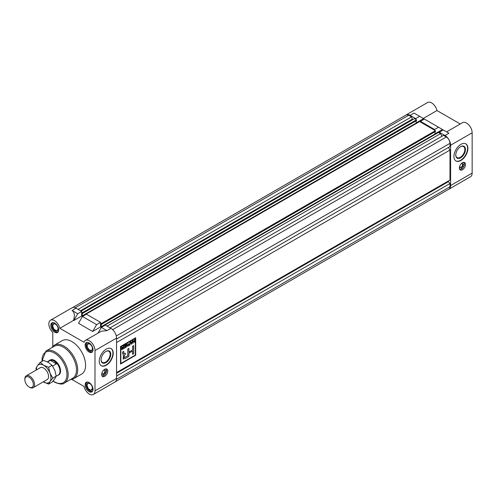 <?xml version="1.0" encoding="UTF-8"?>
<svg xmlns="http://www.w3.org/2000/svg" width="497" height="497" viewBox="0 0 497 497"><rect width="100%" height="100%" fill="white"/><g stroke="black" fill="none" stroke-linecap="round" stroke-linejoin="round"><path stroke-width="0.75" d="M58.783 374.875A8.592 4.958 -120 0 0 60.1 367.991A8.592 4.958 -120 0 0 54.49 360.424A8.592 4.958 -120 0 0 50.191 359.996A8.592 4.958 -120 0 0 49.955 360.151M50.483 320.248L72.046 307.805A7.946 4.585 60 0 1 76.016 308.196L81.663 311.457L81.663 316.017L82.459 316.471L86.403 314.191L100.556 322.36L100.556 326.92L101.345 327.374L105.289 325.094L110.937 328.355A7.946 4.585 60 0 1 116.559 338.09L116.559 378.41A7.946 4.585 60 0 1 114.913 382.05L93.349 394.5A7.946 4.585 -120 0 0 94.995 390.859L94.995 350.534A7.946 4.585 -120 0 0 91.529 342.539A7.946 4.585 -120 0 0 85.409 340.414A7.946 4.585 -120 0 0 84.018 342.265L59.82 328.3A7.946 4.585 -120 0 0 50.483 320.248A7.946 4.585 -120 0 0 52.788 332.363L52.788 346.465M106.234 349.136A9.878 5.703 120 0 0 99.779 357.84A9.878 5.703 120 0 0 101.295 365.755A9.878 5.703 120 0 0 106.234 365.264A9.878 5.703 120 0 0 112.682 356.56A9.878 5.703 120 0 0 111.173 348.646A9.878 5.703 120 0 0 106.234 349.136M104.712 376.31A4.293 2.479 -60 0 1 102.568 376.521A4.293 2.479 -60 0 1 101.91 373.079A4.293 2.479 -60 0 1 104.712 369.296A4.293 2.479 -60 0 1 106.861 369.085A4.293 2.479 -60 0 1 107.52 372.526A4.293 2.479 -60 0 1 104.712 376.31M106.352 370.29A4.293 2.479 -60 0 1 106.321 370.787L106.681 370.998A4.293 2.479 120 0 1 106.128 372.874L105.265 373.533L105.482 373.993A4.293 2.479 120 0 1 104.14 375.409L103.873 374.868L103.227 375.937A4.293 2.479 120 0 1 102.115 376.111M105.637 372.912A4.293 2.479 -60 0 1 105.271 373.551M103.649 374.912L103.774 375.198A4.293 2.479 -60 0 1 103.357 375.477M101.146 365.662A9.878 5.703 120 0 0 105.929 365.09A9.878 5.703 120 0 0 112.341 356.523A9.878 5.703 120 0 0 111.017 348.559M71.798 379.397L84.018 386.449A7.946 4.585 -120 0 0 89.379 394.102A7.946 4.585 -120 0 0 93.349 394.5M89.075 382.535A5.585 3.224 -120 0 0 86.285 382.255A5.585 3.224 -120 0 0 85.428 386.728A5.585 3.224 -120 0 0 89.075 391.648A5.585 3.224 -120 0 0 91.864 391.928A5.585 3.224 -120 0 0 92.722 387.455A5.585 3.224 -120 0 0 89.075 382.535M54.763 323.1A5.585 3.224 -120 0 0 51.968 322.82A5.585 3.224 -120 0 0 51.116 327.293A5.585 3.224 -120 0 0 54.763 332.213A5.585 3.224 -120 0 0 57.553 332.493A5.585 3.224 -120 0 0 58.41 328.02A5.585 3.224 -120 0 0 54.763 323.1M73.686 378.671L81.583 374.111A19.327 11.158 -120 0 0 84.546 358.623A19.327 11.158 -120 0 0 71.916 341.594A19.327 11.158 -120 0 0 62.255 340.638L54.359 345.198A19.327 11.158 60 0 1 64.02 346.154A19.327 11.158 60 0 1 76.65 363.183A19.327 11.158 60 0 1 73.686 378.671A19.327 11.158 60 0 1 70.406 379.571M89.075 342.911A5.585 3.224 -120 0 0 86.285 342.632A5.585 3.224 -120 0 0 85.428 347.105A5.585 3.224 -120 0 0 89.075 352.025A5.585 3.224 -120 0 0 91.864 352.305A5.585 3.224 -120 0 0 92.722 347.832A5.585 3.224 -120 0 0 89.075 342.911M72.649 378.273A18.464 10.661 -120 0 0 75.482 363.475A18.464 10.661 -120 0 0 63.417 347.204A18.464 10.661 -120 0 0 54.185 346.291L45.861 351.093A18.464 10.661 60 0 1 55.092 352.006A18.464 10.661 60 0 1 67.157 368.283A18.464 10.661 60 0 1 64.33 383.081L72.649 378.273M81.663 311.457L77.718 313.737L72.071 310.476C74.55 312.278 75.022 315.589 73.488 320.41L59.82 328.3M96.604 324.64L82.459 316.471L78.507 323.311L92.659 331.48L96.604 324.64L100.556 322.36M77.718 313.737L73.773 320.571L73.488 320.41M85.409 340.414L101.376 331.195L106.992 330.635L101.345 327.374L98.021 333.127M51.943 347.583A19.327 11.158 60 0 1 54.359 345.198M100.556 326.92L92.659 331.48M81.663 316.017L73.773 320.571M105.929 362.617A6.852 3.957 -60 0 1 101.084 359.822A6.852 3.957 -60 0 1 105.929 351.429L105.929 351.429A6.852 3.957 -60 0 1 110.775 354.224A6.852 3.957 -60 0 1 105.929 362.617M101.09 359.642A6.418 3.709 120 0 0 102.413 362.406A6.418 3.709 120 0 0 105.625 362.089A6.418 3.709 120 0 0 109.818 356.43A6.418 3.709 120 0 0 108.837 351.286A6.418 3.709 120 0 0 105.774 351.522M106.004 370.824L106.321 370.787M102.376 374.048A2.274 1.317 120 0 0 103.32 373.856A2.274 1.317 120 0 0 104.749 372.017A2.274 1.317 120 0 0 104.625 370.153M105.271 369.035L105.519 369.339L105.967 368.886M102.264 372.147A2.274 1.317 120 0 0 102.544 374.179A2.274 1.317 120 0 0 103.68 374.067A2.274 1.317 120 0 0 105.171 372.06A2.274 1.317 120 0 0 104.817 370.234A2.274 1.317 120 0 0 103.68 370.346A2.274 1.317 120 0 0 102.922 371.004M103.774 375.198L104.14 375.409M106.023 370.967L106.681 369.948A4.293 2.479 120 0 0 106.283 368.892M106.178 371.06L106.681 370.998M101.736 375.16L102.096 375.365L101.736 375.16M101.947 375.85L102.096 375.365M462.434 162.767A4.293 2.479 -60 0 1 464.577 162.556A4.293 2.479 -60 0 1 465.235 165.998A4.293 2.479 -60 0 1 462.434 169.781A4.293 2.479 -60 0 1 460.284 169.993A4.293 2.479 -60 0 1 459.626 166.551A4.293 2.479 -60 0 1 462.434 162.767M464.074 163.762A4.293 2.479 -60 0 1 464.036 164.258L464.403 164.47A4.293 2.479 120 0 1 463.844 166.346L462.987 167.011L463.204 167.464A4.293 2.479 120 0 1 461.856 168.881L461.595 168.34L460.943 169.409A4.293 2.479 120 0 1 459.831 169.589M463.359 166.383A4.293 2.479 -60 0 1 462.993 167.023M461.365 168.384L461.489 168.669A4.293 2.479 -60 0 1 461.073 168.949M446.592 131.885L462.558 122.666A7.946 4.585 60 0 1 466.534 123.057A7.946 4.585 60 0 1 472.15 132.786L472.15 173.111A7.946 4.585 60 0 1 470.504 176.752L448.946 189.195A7.946 4.585 -120 0 0 450.593 185.561L450.593 145.236A7.946 4.585 -120 0 0 444.97 135.507L439.323 132.245L439.323 132.947M460.912 144.36A9.878 5.703 120 0 0 454.463 153.064A9.878 5.703 120 0 0 455.973 160.978A9.878 5.703 120 0 0 460.912 160.488A9.878 5.703 120 0 0 467.366 151.784A9.878 5.703 120 0 0 465.851 143.869A9.878 5.703 120 0 0 460.912 144.36M455.824 160.885A9.878 5.703 120 0 0 460.613 160.314A9.878 5.703 120 0 0 467.018 151.747A9.878 5.703 120 0 0 465.701 143.788M415.697 119.305L415.697 118.603L410.05 115.341A7.946 4.585 -120 0 0 406.08 114.95L427.637 102.5A7.946 4.585 60 0 1 431.613 102.898A7.946 4.585 60 0 1 436.975 110.551L460.259 123.995M406.08 114.95A7.946 4.585 -120 0 0 405.627 115.279M434.589 130.214L434.589 129.512L420.437 121.343L420.437 122.038M448.437 189.425A7.946 4.585 -120 0 0 448.946 189.195M439.323 132.245L443.274 129.965L448.921 133.227L444.97 135.507M420.437 121.343L424.382 119.063L438.534 127.232L434.589 129.512M435.043 133.805L442.479 129.512L438.534 127.232M414.026 113.08L419.648 116.323L415.697 118.603M416.157 122.902L423.593 118.603L419.648 116.323M423.307 118.441L436.975 110.551M460.613 157.841A6.852 3.957 -60 0 1 455.768 155.045A6.852 3.957 -60 0 1 460.613 146.658L460.613 146.658A6.852 3.957 -60 0 1 465.453 149.454A6.852 3.957 -60 0 1 460.613 157.841M455.768 154.865A6.418 3.709 120 0 0 457.097 157.636A6.418 3.709 120 0 0 460.309 157.319A6.418 3.709 120 0 0 464.502 151.66A6.418 3.709 120 0 0 463.515 146.516A6.418 3.709 120 0 0 460.458 146.745M463.726 164.296L464.036 164.258M460.098 167.52A2.274 1.317 120 0 0 461.036 167.327A2.274 1.317 120 0 0 462.471 165.489A2.274 1.317 120 0 0 462.34 163.631M463.347 162.724L462.987 162.519L463.235 162.817L463.689 162.357M459.98 165.619A2.274 1.317 120 0 0 460.259 167.651A2.274 1.317 120 0 0 461.402 167.539A2.274 1.317 120 0 0 462.887 165.532A2.274 1.317 120 0 0 462.539 163.706A2.274 1.317 120 0 0 461.402 163.824A2.274 1.317 120 0 0 460.638 164.482M461.489 168.669L461.856 168.881M463.744 164.445L464.403 163.42A4.293 2.479 120 0 0 463.999 162.37M463.894 164.532L464.403 164.47M459.458 168.632L459.818 168.837L459.458 168.632M459.669 169.322L459.818 168.837M101.376 324.379L435.409 131.525L435.409 130.686L101.376 323.535L101.009 326.833L101.649 327.2M101.376 323.535L100.556 323.062M82.483 313.47L416.517 120.622L416.517 119.777L82.483 312.632L82.123 315.93L82.757 316.297M82.483 312.632L81.663 312.159M116.497 379.323L449.984 186.785A5.156 2.976 60 0 1 448.915 189.146L114.882 382M449.984 186.785L449.984 183.523L116.559 376.024M449.984 183.523L448.462 181.635L116.559 373.259M112.645 329.654L446.337 136.998A5.156 2.976 60 0 1 449.984 143.31L449.984 146.572L116.559 339.072M446.337 136.998L443.51 135.364L110.085 327.865M442.007 136.228L440.51 133.631L107.085 326.131M440.51 133.631L438.503 132.475L104.469 325.324M435.465 134.227L435.043 133.979L101.009 326.833M435.043 133.979L435.043 131.736M435.409 130.686L419.617 121.566L85.583 314.421M416.579 123.318L416.157 123.076L82.123 315.93M416.157 123.076L416.157 120.833M416.517 119.777L414.517 118.621L81.092 311.122M412.995 119.497L412.386 119.15L80.483 310.774M412.386 119.15L411.51 116.888L78.085 309.389M411.51 116.888L408.683 115.254L75.196 307.792M72.077 307.854L406.105 115A5.156 2.976 60 0 1 408.683 115.254M448.462 181.635L448.462 180.933L116.559 372.557L449.984 180.057L449.984 150.038L116.559 342.539M449.984 150.038L448.48 147.441M135.687 337.736L120.504 346.502L120.504 364.034L135.687 355.268L135.687 337.736M120.504 364.003L135.687 355.268M135.656 355.249L135.656 337.755M135.346 338.327L120.814 346.682L120.846 363.444L135.346 355.075L135.346 338.327L120.846 346.701L120.846 363.444M121.61 346.931L122.666 347.583L123.355 345.918L123.355 348.776L122.287 349.391L121.43 349.105L122.107 347.925L121.237 347.142L121.61 346.931L122.666 347.583M121.628 349.565L121.43 349.105M126.12 344.328L126.462 344.129L127.698 345.645L128.015 343.228L128.015 346.086L127.673 346.285L126.443 344.763L126.12 347.179L126.12 344.328M131.997 341.787L131.32 344.179L130.425 341.843L130.761 341.644L131.009 342.358L131.997 341.787M127.772 349.024L127.772 355.802L123.933 357.728L124.579 355.007L125.343 354.523L125.343 353.261L123.933 353.771L123.728 351.36L122.604 352.013L122.604 353.566L123.436 354.995L123.157 359.07L125.865 358.207L128.897 356.455L128.897 353.162L132.569 351.044L132.569 354.336L133.693 353.684L133.693 345.608L132.569 346.26L132.569 350L128.897 352.118L128.897 348.372L127.772 349.024M133.159 340.265L133.159 341.601L134.407 340.874L134.73 339.352L134.73 342.209L134.407 342.396L134.407 341.209L133.159 341.93L132.836 343.303L133.159 340.265M128.624 344.508L129.748 343.526L130.071 342.042L130.071 344.899L128.468 345.825L129.748 344.75L129.748 343.862L128.624 344.508M123.809 345.993L125.604 344.62L125.604 347.478L123.84 348.496L125.287 347.328L125.287 346.44L123.933 347.217L125.287 346.105L125.287 345.142L123.809 345.993M128.866 348.391L128.897 352.118M132.569 354.299L133.693 353.684M133.662 353.665L133.662 345.626M123.144 359.064L125.834 358.188L128.866 356.436L128.866 353.143L132.569 351.044M123.921 353.758L123.728 352.907M123.697 352.889L123.697 351.379M123.933 357.728L124.548 354.988L125.343 354.523M125.312 354.504L125.312 353.28M133.128 340.283L133.159 341.601M134.699 339.37L134.73 342.209M133.159 341.93L134.407 341.209M133.128 341.917L133.159 343.123M132.537 340.619L131.686 343.967M131.655 343.949L131.307 344.154M130.742 341.656L131.009 342.358M131.898 342.178L131.078 342.619L131.5 343.775L131.898 342.178L131.102 342.632L131.5 343.775M130.04 342.06L130.071 344.899M130.04 344.881L128.468 345.794M128.624 344.477L129.748 343.862M126.455 344.135L127.698 345.645M127.984 343.247L128.015 346.086M127.984 346.067L127.654 346.26M126.443 346.993L126.443 344.763M125.573 344.638L125.604 347.478M125.573 347.459L123.84 348.465M123.933 347.186L125.287 346.44M123.809 345.962L125.287 345.142M121.908 347.322L122.635 347.565L121.908 347.322M123.331 345.937L123.355 348.776M123.331 348.757L122.256 349.379L121.398 349.087M123.039 347.701L121.722 348.9L123.039 348.627L123.039 347.701L121.753 348.913L122.268 349.068M33.355 384.548A6.014 3.473 -120 0 0 29.099 377.186A6.014 3.473 -120 0 0 24.85 379.64L24.85 378.938A6.871 3.97 60 0 1 26.273 375.794A6.871 3.97 60 0 1 31.566 377.633A6.871 3.97 60 0 1 34.566 384.548A6.871 3.97 60 0 1 33.144 387.691A6.871 3.97 60 0 1 29.708 387.356L29.099 387.001A6.014 3.473 -120 0 0 33.355 384.548M57.49 375.471A8.592 4.958 -120 0 0 58.298 375.154A8.592 4.958 -120 0 0 60.075 371.222A8.592 4.958 -120 0 0 56.329 362.58A8.592 4.958 -120 0 0 49.706 360.282A8.592 4.958 -120 0 0 49.029 360.816M56.198 376.217L58.23 375.042A8.461 4.883 -120 0 0 59.982 371.172A8.461 4.883 -120 0 0 56.291 362.655A8.461 4.883 -120 0 0 49.775 360.393L47.302 361.816M47.6 361.959L50.371 360.362C53.011 359.915 55.024 361.077 56.416 363.854L52.57 366.078M24.85 379.64A6.014 3.473 -120 0 0 29.099 387.001M56.416 363.854L50.371 360.362M87.832 382.044A5.156 2.976 -120 0 0 86.037 384.635L86.037 384.287A5.585 3.224 60 0 1 86.776 382.056M86.037 384.635A5.156 2.976 -120 0 0 89.684 390.946A5.156 2.976 -120 0 0 92.821 390.685M91.088 384.746A3.97 2.292 60 0 1 92.485 388.256A3.97 2.292 60 0 1 92.485 388.362A3.97 2.292 60 0 1 91.088 390.356A3.97 2.292 60 0 1 88.28 388.735A3.97 2.292 60 0 1 86.876 385.119A3.97 2.292 60 0 1 88.28 383.125A3.97 2.292 60 0 1 89.771 383.554A3.97 2.292 60 0 1 91.088 384.746M92.287 391.599A5.585 3.224 60 0 1 89.988 391.12A5.585 3.224 60 0 1 89.833 391.027M89.957 383.672L88.28 383.125L86.876 385.119L88.28 388.735L91.088 390.356L92.485 388.232M53.521 322.615A5.156 2.976 -120 0 0 51.725 325.2A5.156 2.976 -120 0 0 55.366 331.511A5.156 2.976 -120 0 0 58.509 331.257M51.725 325.2L51.725 324.852A5.585 3.224 60 0 1 52.465 322.621M57.969 332.164A5.585 3.224 60 0 1 55.67 331.692A5.585 3.224 60 0 1 55.515 331.598M55.639 324.237L53.968 323.69L52.564 325.684L53.968 329.3A3.97 2.292 60 0 1 52.564 325.684A3.97 2.292 60 0 1 53.968 323.69A3.97 2.292 60 0 1 55.459 324.119A3.97 2.292 60 0 1 56.77 325.311A3.97 2.292 60 0 1 58.174 328.821A3.97 2.292 60 0 1 58.174 328.927A3.97 2.292 60 0 1 56.77 330.921A3.97 2.292 60 0 1 53.968 329.3L56.77 330.921L58.174 328.797M87.832 342.427A5.156 2.976 -120 0 0 86.037 345.011A5.156 2.976 -120 0 0 89.684 351.323L89.684 351.323A5.156 2.976 -120 0 0 92.821 351.068M89.684 351.323L89.988 351.503A5.585 3.224 60 0 0 92.287 351.975M86.043 344.843A5.585 3.224 60 0 1 86.037 344.663A5.585 3.224 60 0 1 86.776 342.433M89.795 343.943L87.255 344.098A3.97 2.292 60 0 1 89.684 343.881A3.97 2.292 60 0 1 89.771 343.93A3.97 2.292 60 0 1 92.113 346.9A3.97 2.292 60 0 1 92.485 348.633A3.97 2.292 60 0 1 92.113 350.137A3.97 2.292 60 0 1 89.684 350.354A3.97 2.292 60 0 1 87.255 347.335A3.97 2.292 60 0 1 87.255 344.098L87.255 347.335L89.684 350.354L92.113 350.137L92.473 348.416M39.971 367.886A6.89 3.982 60 0 1 43.68 368.053L43.68 368.053A6.89 3.982 60 0 1 48.551 376.49A6.89 3.982 60 0 1 46.842 379.789M36.399 369.948A10.307 5.952 -120 0 1 37.368 365.829A10.307 5.952 -120 0 1 43.68 365.264A10.307 5.952 60 0 1 49.986 373.117A10.307 5.952 -120 0 1 49.986 381.528A10.307 5.952 -120 0 1 43.68 382.094A10.307 5.952 -120 0 1 43.27 381.845L48.613 384.1L49.986 381.528L52.819 378.118L49.986 373.117L48.613 367.271L43.68 365.264L40.201 362.412L37.368 365.829L35.989 368.401L36.231 370.041M40.201 362.412L43.599 360.449L48.538 362.456L52.017 365.307L54.85 370.308L56.223 376.154L54.85 378.726L52.017 382.137L48.613 384.1M48.613 367.271L52.017 365.307M52.819 378.118L56.223 376.154M116.559 338.09L94.995 350.534M94.995 390.859L116.559 378.41M53.098 380.926A17.606 10.164 -120 0 0 54.49 381.814A17.606 10.164 -120 0 0 66.94 374.626A17.606 10.164 -120 0 0 54.49 353.063A17.606 10.164 -120 0 0 42.071 361.331M76.016 308.196L72.071 310.476M106.992 330.635L110.937 328.355M105.265 369.047L105.625 369.252M450.593 185.561L472.15 173.111M472.15 132.786L450.593 145.236M414.001 113.067L410.05 115.341M449.984 143.31L116.292 335.96M52.955 381.087L54.664 382.205C59.609 384.33 62.827 384.622 64.33 383.081M41.854 361.456L45.861 351.093M40.512 367.569L26.273 375.794M47.383 379.472L33.144 387.691M86.037 345.011L86.037 344.663"/></g></svg>
